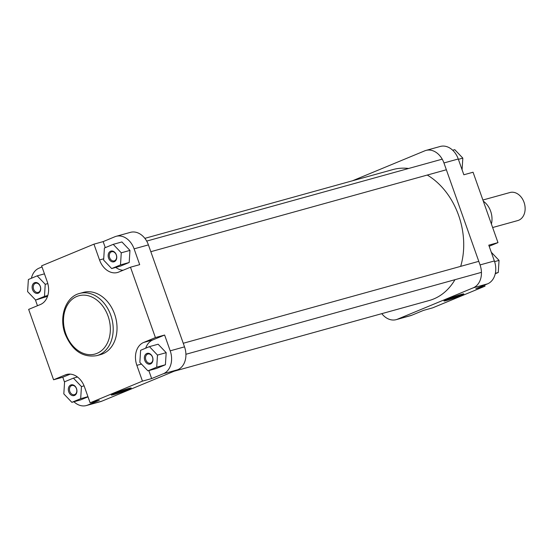 <?xml version="1.0" encoding="UTF-8"?>
<svg xmlns="http://www.w3.org/2000/svg" width="552" height="552" viewBox="0 0 552 552"><rect width="100%" height="100%" fill="white"/><g stroke="black" fill="none" stroke-linecap="round" stroke-linejoin="round"><path stroke-width="0.83" d="M460.678 266.361A67.937 51.274 -105.5 0 0 458.608 215.349A67.937 51.274 -105.5 0 0 427.276 175.053M408.618 168.477A67.937 51.274 -105.5 0 0 392.941 169.567L144.852 238.347M174.197 371.206L429.235 300.502A67.937 51.274 -105.5 0 0 454.958 279.692M492.646 227.527L517.748 220.572A14.559 10.985 -105.5 0 0 518.707 220.241A14.559 10.985 -105.5 0 0 524.255 202.963A14.559 10.985 -105.5 0 0 509.972 192.517L482.903 200.017M483.317 201.197A17.995 13.579 74.5 0 1 491.404 224.036M76.528 388.622A5.561 4.195 74.5 0 1 74.486 395.46A5.561 4.195 74.5 0 1 68.745 391.844A5.561 4.195 74.5 0 1 70.78 384.999A5.561 4.195 74.5 0 1 76.528 388.622M69.821 391.465A4.754 3.588 -105.5 0 0 74.416 394.666A4.754 3.588 -105.5 0 0 76.473 388.712A4.754 3.588 -105.5 0 0 71.877 385.51A4.754 3.588 -105.5 0 0 69.821 391.465M40.31 286.343A5.561 4.195 74.5 0 1 38.274 293.188A5.561 4.195 74.5 0 1 32.527 289.565A5.561 4.195 74.5 0 1 34.569 282.727A5.561 4.195 74.5 0 1 40.31 286.343M33.603 289.193A4.754 3.588 -105.5 0 0 38.198 292.394A4.754 3.588 -105.5 0 0 40.255 286.44A4.754 3.588 -105.5 0 0 35.659 283.238A4.754 3.588 -105.5 0 0 33.603 289.193M116.341 254.845A5.561 4.195 74.5 0 1 114.305 261.689A5.561 4.195 74.5 0 1 108.565 258.067A5.561 4.195 74.5 0 1 110.6 251.229A5.561 4.195 74.5 0 1 116.341 254.845M109.641 257.694A4.754 3.588 -105.5 0 0 114.23 260.896A4.754 3.588 -105.5 0 0 116.286 254.941A4.754 3.588 -105.5 0 0 111.69 251.74A4.754 3.588 -105.5 0 0 109.641 257.694M152.559 357.123A5.561 4.195 74.5 0 1 150.523 363.961A5.561 4.195 74.5 0 1 144.776 360.346A5.561 4.195 74.5 0 1 146.818 353.501A5.561 4.195 74.5 0 1 152.559 357.123M145.859 359.966A4.754 3.588 -105.5 0 0 150.448 363.168A4.754 3.588 -105.5 0 0 152.504 357.213A4.754 3.588 -105.5 0 0 147.908 354.011A4.754 3.588 -105.5 0 0 145.859 359.966M127.926 389.677A10.557 0.642 -19.5 0 1 117.038 393.624A10.557 0.642 -19.5 0 1 111.311 395.004A10.557 0.642 -19.5 0 1 114.581 393.376A10.557 0.642 -19.5 0 1 124.918 389.602A10.557 0.642 -19.5 0 1 131.176 387.973A10.557 0.642 -19.5 0 1 127.926 389.677M113.905 393.659A9.743 0.593 160.5 0 0 127.146 389.056A9.743 0.593 160.5 0 0 128.312 388.56M114.602 314.136A32.271 24.357 -105.5 0 0 83.414 292.387L79.578 293.45A32.271 24.357 74.5 0 1 110.773 315.199A32.271 24.357 74.5 0 1 96.821 355.647L100.65 354.584A32.271 24.357 -105.5 0 0 114.602 314.136M70.249 374.132L62.783 377.223L64.556 382.239M73.933 401.759A18.602 14.041 -105.5 0 0 86.353 405.547A18.602 14.041 -105.5 0 0 87.582 405.127L99.325 400.262L90.121 402.815L84.532 387.021A18.602 14.041 -105.5 0 0 66.55 374.491A18.602 14.041 -105.5 0 0 65.322 374.911L53.578 379.776L28.656 309.382L40.393 304.525A18.602 14.041 -105.5 0 0 47.21 281.63L41.614 265.836L93.944 244.163L99.532 259.951A18.602 14.041 -105.5 0 0 117.514 272.488A18.602 14.041 -105.5 0 0 118.742 272.06L130.486 267.202L155.409 337.589L143.672 342.454A18.602 14.041 -105.5 0 0 136.855 365.341L142.45 381.135L90.121 402.815M71.864 402.332L80.682 398.675L81.454 386.579L73.409 378.134L64.591 381.784L63.818 393.887L71.864 402.332L80.557 399.917L88.003 396.833M148.819 370.578L151.655 378.582L163.392 373.718A18.602 14.041 -105.5 0 0 170.202 350.83L164.613 335.036L152.876 339.901A18.602 14.041 -105.5 0 0 145.7 348.181M147.895 370.834L156.589 368.425L165.407 364.768L166.18 352.673L158.134 344.22L149.44 346.635L140.622 350.285L139.849 362.388L147.895 370.834L156.713 367.177L157.486 355.081L149.44 346.635M130.486 267.202L139.69 264.649L134.095 248.855A18.602 14.041 -105.5 0 0 116.113 236.325A18.602 14.041 -105.5 0 0 114.885 236.746L103.148 241.61L105.287 247.648M115.803 267.416A18.602 14.041 -105.5 0 0 123.02 270.294M111.676 268.562L120.37 266.147L129.189 262.497L129.961 250.394L121.916 241.948L113.222 244.357L104.404 248.014L103.631 260.109L111.676 268.562L120.502 264.905L121.267 252.809L113.222 244.357M42.007 266.94L39.082 268.148A18.602 14.041 -105.5 0 0 31.388 278.263M35.349 299.743L37.467 305.732M35.645 300.053L44.464 296.403L45.236 284.301L37.191 275.855L28.373 279.512L27.6 291.608L35.645 300.053L47.541 296.32M170.202 350.83L184.52 346.856A18.602 14.041 74.5 0 1 177.709 369.75L101.899 401.152A18.602 14.041 74.5 0 1 100.671 401.58L86.353 405.547M116.113 236.325L130.431 232.351A18.602 14.041 74.5 0 1 148.412 244.888L134.095 248.855M184.52 346.856L148.412 244.888M103.148 241.61L93.944 244.163M164.613 335.036L155.409 337.589M62.783 377.223L53.578 379.776M151.655 378.582L142.45 381.135M37.191 275.855L44.45 273.847M45.236 284.301L47.81 283.59M44.464 296.403L47.81 295.479M120.502 264.905L129.189 262.497M121.267 252.809L129.961 250.394M157.486 355.081L166.18 352.673M156.713 367.177L165.407 364.768M81.454 386.579L84.076 385.848M80.682 398.675L87.941 396.667M73.409 378.134L77.466 377.009M447.217 299.301A10.557 0.642 -19.5 0 1 457.553 295.527A10.557 0.642 -19.5 0 1 463.804 293.892A10.557 0.642 -19.5 0 1 460.561 295.596A10.557 0.642 -19.5 0 1 449.673 299.55A10.557 0.642 -19.5 0 1 443.946 300.93A10.557 0.642 -19.5 0 1 447.217 299.301M446.533 299.584A9.743 0.593 160.5 0 0 459.781 294.982A9.743 0.593 160.5 0 0 460.948 294.478M381.784 313.653A18.602 14.041 -105.5 0 0 396.205 319.649A18.602 14.041 -105.5 0 0 397.44 319.222L473.243 287.82A18.602 14.041 -105.5 0 0 480.054 264.925L443.946 162.957A18.602 14.041 -105.5 0 0 425.965 150.42L440.282 146.452A18.602 14.041 74.5 0 1 458.263 158.99L463.852 174.777L473.057 172.224L497.987 242.618L488.782 245.164L494.371 260.958A18.602 14.041 74.5 0 1 487.561 283.852L475.824 288.71L485.022 286.164L484.635 285.06M485.022 286.164L432.692 307.837L423.494 310.39L411.751 315.254A18.602 14.041 74.5 0 1 410.522 315.675L396.205 319.649M489.169 246.268L497.987 242.618M425.965 150.42A18.602 14.041 -105.5 0 0 424.736 150.848L352.445 180.794M452.702 150.241L454.772 149.668L462.824 158.113L462.079 169.761M462.824 158.113L458.388 159.342M491.294 252.257L499.042 260.392L498.27 272.488L495.254 273.737M499.042 260.392L494.599 261.62M498.27 272.488L495.351 273.302M108.075 316.137A30.25 22.825 -105.5 0 0 76.838 296.445A30.25 22.825 -105.5 0 0 65.764 333.67A30.25 22.825 -105.5 0 0 97 353.363A30.25 22.825 -105.5 0 0 108.075 316.137M87.582 405.127L101.899 401.152M177.709 369.75L163.392 373.718M103.714 258.791L99.532 259.951M141.457 364.072L136.855 365.341M152.876 339.901L143.672 342.454M67.82 374.215L65.322 374.911M458.263 158.99L443.946 162.957M480.054 264.925L494.371 260.958M487.561 283.852L473.243 287.82M397.44 319.222L411.751 315.254M183.25 343.268L478.784 261.337M185.914 354.281L481.447 272.35M79.578 293.45C65.55 296.879 58.719 317.089 65.136 333.988C72.139 350.63 82.696 357.848 96.821 355.647M146.687 241.093L442.221 159.162M150.82 251.698L446.313 169.774"/></g></svg>
